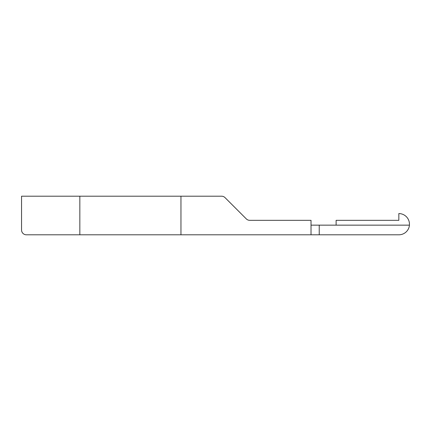 <?xml version="1.0" encoding="UTF-8"?>
<svg xmlns="http://www.w3.org/2000/svg" width="431" height="431" viewBox="0 0 431 431"><rect width="100%" height="100%" fill="white"/><g stroke="black" fill="none" stroke-linecap="round" stroke-linejoin="round"><path stroke-width="0.65" d="M180.955 234.798L311.026 234.798L311.026 220.327L249.727 220.327A4.827 4.827 0 0 1 246.316 218.91L225.02 197.613A4.827 4.827 0 0 0 221.609 196.202L180.955 196.202L180.955 234.798L26.377 234.798A4.827 4.827 0 0 1 21.55 229.976L21.55 196.202L79.843 196.202L79.843 234.798M180.955 196.202L79.843 196.202M311.026 234.798L398.88 234.798A10.613 10.613 0 0 0 409.45 225.149L409.407 225.149A10.619 10.619 0 0 0 398.837 213.571L398.837 220.327L336.115 220.327L336.115 225.149L409.407 225.149M311.026 225.149L336.115 225.149M319.231 225.149L319.231 234.798"/></g></svg>
